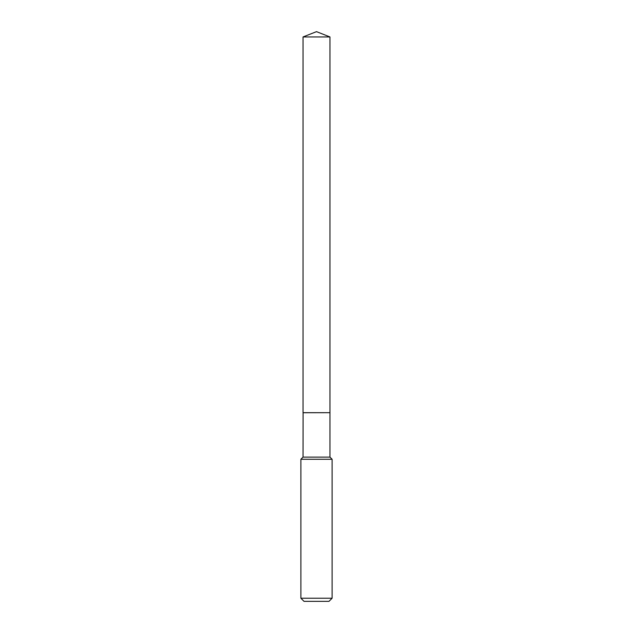 <?xml version="1.0" encoding="UTF-8"?>
<svg xmlns="http://www.w3.org/2000/svg" width="633" height="633" viewBox="0 0 633 633"><rect width="100%" height="100%" fill="white"/><g stroke="black" fill="none" stroke-linecap="round" stroke-linejoin="round"><path stroke-width="0.95" d="M329.967 36.951L303.033 36.951L303.033 412.676L329.967 412.676L329.967 36.951L316.5 31.65L303.033 36.951M303.088 412.676L303.033 457.121L300.889 459.265L300.889 598.225L332.111 598.225L328.986 601.35L304.014 601.35L300.889 598.225M329.912 412.676L303.033 412.732M329.967 412.732L329.967 457.121L332.111 459.265L300.889 459.265M332.111 459.265L332.111 598.225M329.967 457.121L303.033 457.121"/></g></svg>
